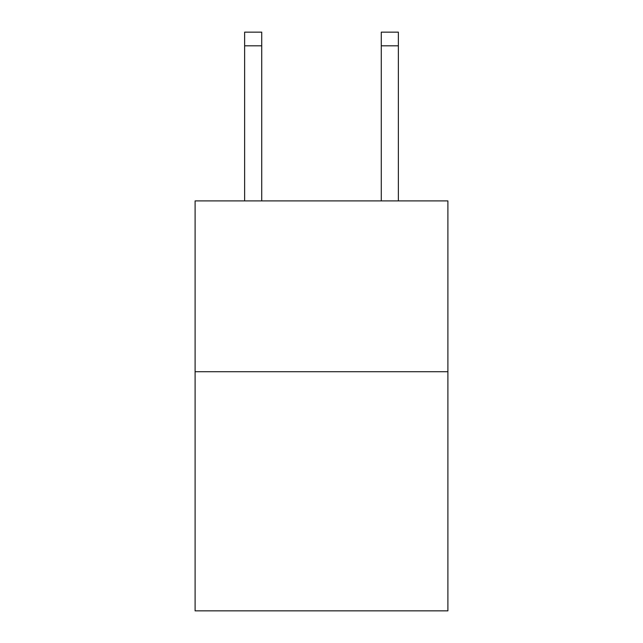 <?xml version="1.0" encoding="UTF-8"?>
<svg xmlns="http://www.w3.org/2000/svg" width="643" height="643" viewBox="0 0 643 643"><rect width="100%" height="100%" fill="white"/><g stroke="black" fill="none" stroke-linecap="round" stroke-linejoin="round"><path stroke-width="0.96" d="M447.898 371.718L447.898 610.85L195.102 610.85L195.102 200.905L447.898 200.905L447.898 371.718L195.102 371.718M261.717 200.905L261.717 45.814L244.637 45.814L244.637 32.15L261.717 32.15L261.717 45.814M244.637 200.905L244.637 45.814M398.363 200.905L398.363 32.15L381.283 32.15L381.283 200.905M381.283 45.814L398.363 45.814"/></g></svg>
